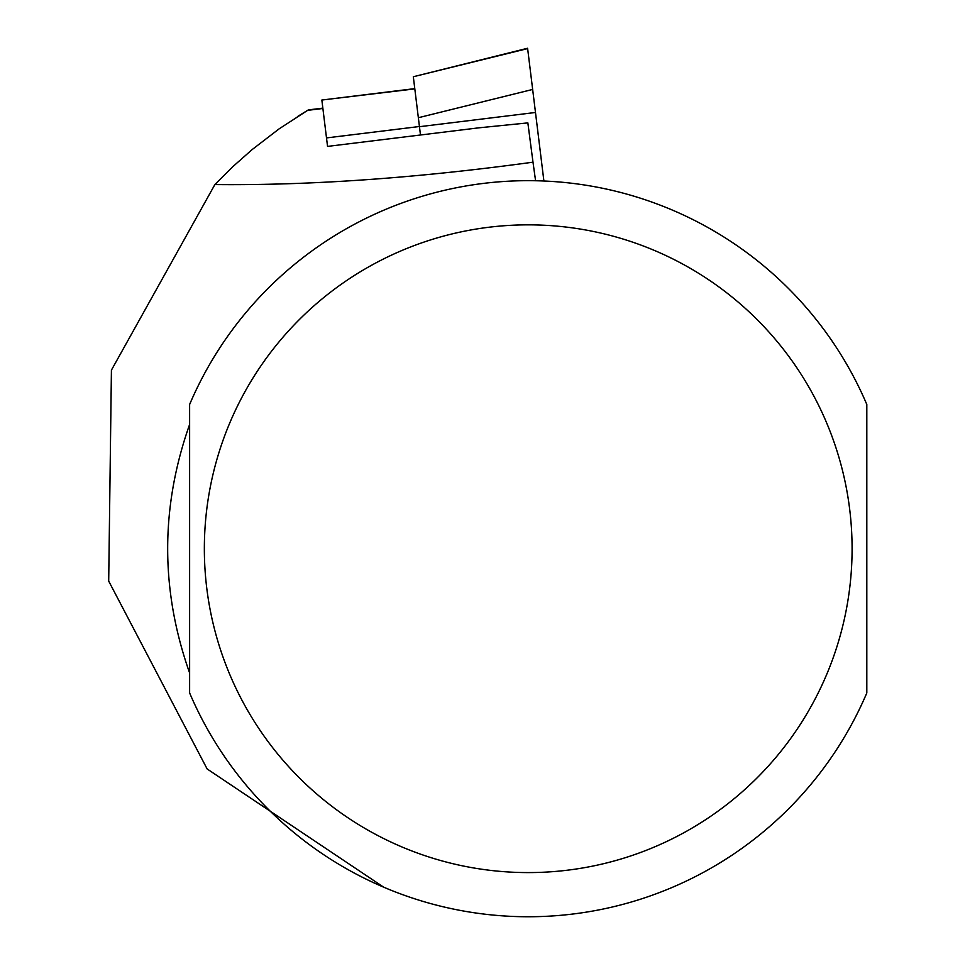 <?xml version="1.0" encoding="UTF-8"?>
<svg xmlns="http://www.w3.org/2000/svg" width="965" height="965" viewBox="0 0 965 965"><rect width="100%" height="100%" fill="white"/><g stroke="black" fill="none" stroke-linecap="round" stroke-linejoin="round"><path stroke-width="1.45" d="M414.817 88.889L321.852 100.034L327.545 146.403L478.773 127.838L527.855 122.893L532.994 162.18C416.916 178.067 310.887 185.533 214.869 184.568L111.421 370.126L108.695 581.099L207.137 768.948L383.672 887.173M297.425 116.596L308.342 109.901L279.054 128.9L252.07 149.635L232.951 166.559L214.869 184.568M535.575 180.745L532.994 162.18M189.623 548.711L189.623 692.954A368.039 368.039 0 0 0 866.811 692.954L866.811 404.468A368.039 368.039 0 0 0 189.623 404.468L189.623 548.711M189.623 672.979C160.359 590.134 160.359 507.288 189.623 424.455L189.623 672.979M866.811 672.979L866.811 424.455M418.352 117.718L532.656 89.443L527.638 48.6L413.322 76.742L420.475 135.004M532.656 89.443L543.898 181.01M307.582 110.36L322.889 108.478M866.811 404.468A368.039 368.039 0 0 0 189.623 404.468M204.351 548.711A323.878 323.878 0 0 0 690.156 829.2A323.878 323.878 0 0 0 690.156 268.234A323.878 323.878 0 0 0 204.351 548.711M326.508 137.923L419.437 126.511M419.461 126.705L535.479 112.471M308.342 109.901L322.853 108.128M321.852 100.034L414.781 88.623M413.322 76.742L527.59 48.25"/></g></svg>
